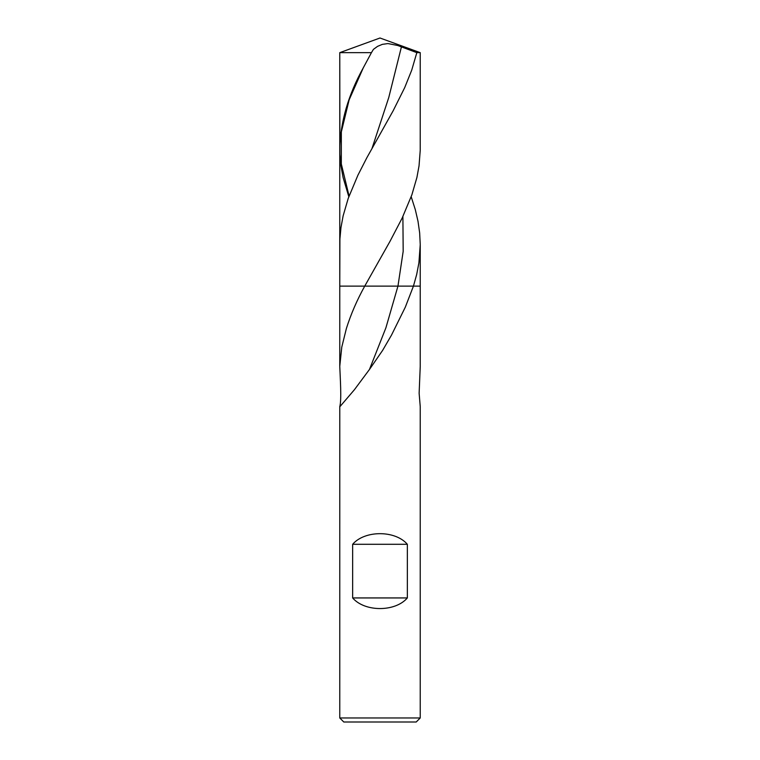 <?xml version="1.0" encoding="UTF-8"?>
<svg xmlns="http://www.w3.org/2000/svg" width="760" height="760" viewBox="0 0 760 760"><rect width="100%" height="100%" fill="white"/><g stroke="black" fill="none" stroke-linecap="round" stroke-linejoin="round"><path stroke-width="1.14" d="M369.455 369.474L382.622 350.379L391.495 335.113L405.308 307.173L413.44 286.121L397.955 286.121L385.909 327.798L369.455 369.474L354.378 389.756L339.777 406.828L339.767 717.972L343.786 722L416.214 722L420.233 717.972L420.233 406.534L419.13 393.262L420.233 366.548L420.233 244.463L419.653 232.835L417.99 221.207L415.292 209.589L411.188 196.736M339.767 717.972L420.233 717.972M407.351 597.939L352.649 597.939C364.724 612.094 395.276 612.094 407.351 597.939L407.351 544.293L352.649 544.293C364.724 530.138 395.276 530.138 407.351 544.293M352.649 597.939L352.649 544.293M420.233 244.767L418.902 262.865L416.689 274.455L413.44 286.121L420.233 286.121L364.733 286.121L390.003 241.338L402.144 218.101L411.853 194.883L416.908 177.479L419.035 165.87L420.223 150.404L420.233 52.649L380 38L339.767 52.649L371.44 52.649L373.426 49.371L377.568 46.36L382.346 44.355L387.904 43.567L397.736 45.495L416.822 52.649L411.74 70.1L404.738 87.543L393.158 110.77L366.833 157.766L357.912 175.208L348.203 198.436L343.13 215.85L340.983 227.449L339.901 239.039L339.767 286.121L364.733 286.121C356.972 300.152 350.863 314.269 346.389 328.491L341.781 347.092L339.767 366.329C340.176 377.425 341.743 400.035 339.767 406.638M341.781 347.092L346.389 328.491M339.767 366.329L339.767 286.121L397.955 286.121L403.18 251.322L402.895 216.524M416.822 52.649L420.233 52.649M348.812 196.736L343.092 177.479L340.964 165.87L339.891 154.27L339.767 52.649L380 38M339.767 148.618C340.49 121.714 348.327 94.781 363.28 67.83L371.44 52.649M339.767 286.121L339.767 52.649M401.451 46.768L388.769 97.517L372.067 148.266M363.28 67.83L349.135 99.873L341.335 131.927L341.316 163.97L349.068 196.013"/></g></svg>
